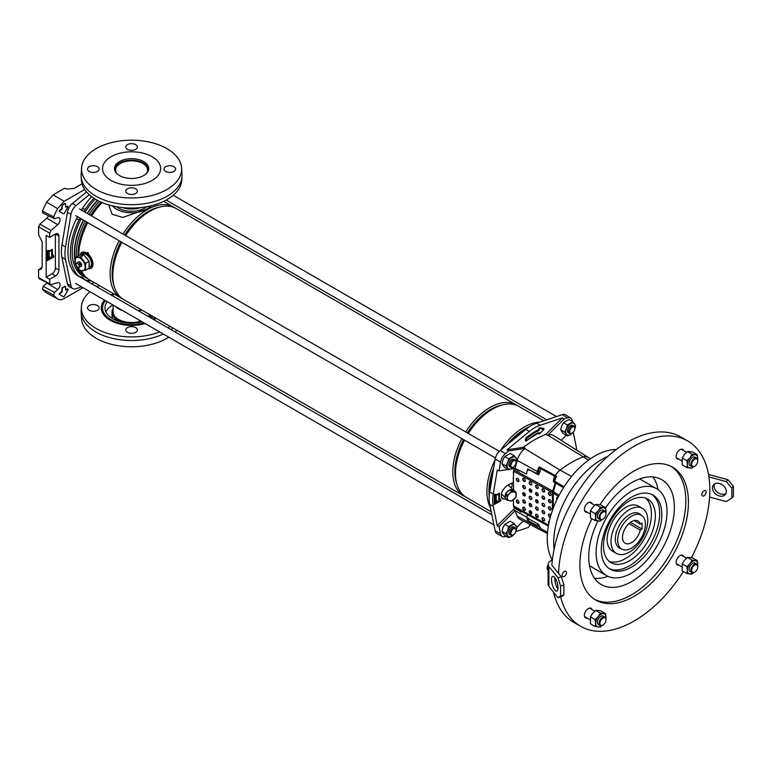 <?xml version="1.0" encoding="UTF-8"?>
<svg xmlns="http://www.w3.org/2000/svg" width="772" height="772" viewBox="0 0 772 772"><rect width="100%" height="100%" fill="white"/><g stroke="black" fill="none" stroke-linecap="round" stroke-linejoin="round"><path stroke-width="1.16" d="M86.541 191.9L72.462 203.49A9.303 5.375 120 0 0 67.396 212.271L61.953 244.965A36.824 21.259 -60 0 0 61.384 251.547A36.824 21.259 -60 0 0 61.953 257.472L65.543 259.421A36.699 21.191 -60 0 1 64.973 253.515A36.699 21.191 -60 0 1 65.543 246.963L70.985 214.259A9.177 5.298 120 0 1 75.984 205.613L89.263 194.679M82.411 278.441L85.016 279.802A55.073 31.797 120 0 0 91.347 280.911M80.24 218.1L78.947 220.107A55.073 31.797 120 0 0 78.947 276.299L80.24 276.81A13.269 7.662 -60 0 1 82.179 277.331A13.269 7.662 -60 0 1 83.936 278.943M78.947 220.107L76.563 218.621L77.837 216.642M77.837 275.546L76.563 275.035A55.169 31.845 -60 0 1 76.563 218.621M76.563 275.035L80.24 276.81M93.923 198.259A55.073 31.797 120 0 0 85.016 209.579L83.936 211.702M81.465 210.36L82.546 208.266A55.169 31.845 -60 0 1 91.675 196.677M82.546 208.266L85.016 209.579M94.329 282.629L91.376 283.613M81.591 286.866L75.984 288.718A9.177 5.298 120 0 1 72.829 288.612L69.258 286.702A9.303 5.375 120 0 1 67.396 283.893L70.985 285.843A9.177 5.298 120 0 0 72.829 288.612M61.953 257.472L67.396 283.893M65.543 259.421L70.985 285.843M81.465 277.64A13.153 7.595 120 0 0 80.857 276.878M82.035 183.842L74.064 188.445L67.154 189.063L64.549 188.3L53.22 194.843L64.163 201.328L57.582 208.652L46.648 202.129L53.22 194.843M43.145 212.918L42.383 211.074A85.624 49.437 -60 0 1 46.648 202.129M42.383 211.074L53.664 216.835L54.426 218.688L57.726 217.733A4.371 2.528 -60 0 1 59.126 217.82A4.371 2.528 -60 0 1 59.965 220.831A4.371 2.528 -60 0 1 57.726 224.662L51.01 230.481L49.697 233.173L38.6 226.843L38.6 234.736L42.151 241.877L42.151 266.456L39.932 269.563L38.6 269.698L38.6 277.592L51.01 284.598L57.726 282.648A4.371 2.528 120 0 1 59.126 282.735A4.371 2.528 120 0 1 59.965 285.746A4.371 2.528 120 0 1 57.726 289.587L54.426 292.443L53.664 295.174A85.219 49.205 120 0 0 57.582 298.841L46.648 293.013L57.582 298.841C59.319 300.115 61.519 300.018 64.163 298.552L83 287.676M38.6 226.843L39.912 224.15L51.01 230.481M48.472 215.909A3.976 2.297 -60 0 1 46.851 218.148L39.912 224.15M53.664 295.174L42.383 288.989A85.624 49.437 120 0 0 46.648 293.013M42.383 288.989L43.145 286.267L54.426 292.443M57.726 289.587L46.851 283.063L43.145 286.267M39.912 278.769L38.6 277.592M41.977 267.749L38.6 269.698M47.816 250.398L47.16 250.775L47.16 260.753L53.866 256.883L53.866 256.14L47.816 259.633L47.816 250.398M48.462 251.267L48.462 258.514L49.977 257.636L49.977 256.883L49.109 257.385L49.109 250.398L48.462 251.267M51.705 256.642L53.22 255.764L53.22 255.011L52.351 255.513L52.351 249.269L50.103 250.572L50.103 251.315L51.705 250.398L51.705 256.642M46.146 277.225L52.004 273.838L55.468 275.942A4.893 2.827 -60 0 0 58.923 269.949L58.923 235.991A4.893 2.827 120 0 0 57.871 233.723A4.893 2.827 120 0 0 55.468 233.993L49.697 237.322L46.146 235.479L46.146 277.225L49.697 279.271L49.697 283.421M58.923 235.991L55.372 234.041L55.372 268A4.767 2.75 -60 0 1 52.004 273.838M53.664 216.835A85.219 49.205 -60 0 1 57.582 208.652M84.698 189.478L64.163 201.328M49.697 233.173L49.697 237.322M40.848 269.274L41.553 268.627M49.697 279.271L55.468 275.942M63.159 213.68L59.261 211.431L59.579 210.389L59.705 211.673L63.594 213.921L64.201 213.564L68.1 206.828L67.791 206.153L65.755 207.176L65.504 203.625L62.165 204.898L62.165 208.894L60.004 210.65M62.165 204.898L61.731 208.652L59.579 210.389M67.801 206.143L66.064 207.147M63.159 296.573L59.261 294.325L59.579 293.283L59.705 294.566L63.594 296.815L64.201 296.467L68.1 289.722L67.675 288.757L65.63 289.789L65.504 286.518L62.165 287.792L62.165 291.797L60.004 293.543M62.165 287.792L61.731 291.546L59.579 293.283M42.576 212.889L54.426 218.688M39.131 278.731L51.01 284.598M50.103 250.813L51.705 250.398M52.351 255.513L51.917 249.53M51.705 256.13L52.776 255.271M49.109 257.385L48.665 250.717M48.462 258.002L49.533 257.144M47.816 259.633L47.372 250.649M47.16 260.251L53.422 256.391M64.761 286.296L62.6 288.053M66.064 290.05L67.791 289.046L67.357 288.786M64.761 203.393L62.6 205.149M82.257 278.364L85.016 279.802M116.726 173.488A15.99 9.235 180 0 1 115.588 170.072A15.99 9.235 180 0 1 120.268 163.539A15.99 9.235 180 0 1 137.705 161.541A15.99 9.235 180 0 1 147.577 170.072A15.99 9.235 180 0 1 146.439 173.488M114.507 169.319A17.129 9.891 180 0 1 119.467 163.075A17.129 9.891 180 0 1 137.532 160.798A17.129 9.891 180 0 1 148.658 169.319M140.514 207.6A18.441 10.644 180 0 1 122.651 207.6M119.467 161.58A17.129 9.891 180 0 1 138.13 159.437A17.129 9.891 180 0 1 148.706 168.576A17.129 9.891 180 0 1 143.689 175.562A17.129 9.891 180 0 1 125.025 177.705A17.129 9.891 180 0 1 114.459 168.576A17.129 9.891 180 0 1 119.467 161.58M152.123 180.436A29.047 16.772 180 0 1 120.461 184.064A29.047 16.772 180 0 1 102.531 168.576A29.047 16.772 180 0 1 111.043 156.716A29.047 16.772 180 0 1 142.695 153.078A29.047 16.772 180 0 1 160.634 168.576A29.047 16.772 180 0 1 152.123 180.436M89.069 267.662L89.861 267.199A7.643 4.41 -120 0 0 91.443 263.706A7.643 4.41 -120 0 0 88.114 256.014A7.643 4.41 -120 0 0 82.218 253.959L80.056 255.214A7.643 4.41 -120 0 0 79.97 255.262M89.069 266.572A7.643 4.41 -120 0 0 89.282 264.95A7.643 4.41 -120 0 0 89.069 263.078M87.786 259.768A7.643 4.41 -120 0 0 85.161 256.507M82.594 255.03A7.643 4.41 -120 0 0 80.056 255.214M90.199 267.276A7.894 4.555 -120 0 0 90.421 267.17A7.894 4.555 -120 0 0 92.051 263.551A7.894 4.555 -120 0 0 88.606 255.609A7.894 4.555 -120 0 0 82.527 253.496A7.894 4.555 -120 0 0 82.314 253.631M89.069 267.739A7.894 4.555 -120 0 0 89.986 267.411A7.894 4.555 -120 0 0 91.617 263.802A7.894 4.555 -120 0 0 88.172 255.86A7.894 4.555 -120 0 0 82.093 253.747A7.894 4.555 -120 0 0 81.243 254.528M138.034 310.556A18.441 10.644 0 0 0 141.16 309.678M107.25 301.678A26.605 15.363 0 0 0 104.973 307.903A26.605 15.363 0 0 0 142.347 321.943M112.915 304.95A26.605 15.363 0 0 0 112.77 305.027A26.605 15.363 0 0 0 105.889 311.898M150.829 317.939A19.57 11.3 0 0 0 151.148 315.893L151.148 315.439M149.372 317.099A19.57 11.3 0 0 0 150.579 315.111M153.03 319.212A29.047 16.772 0 0 0 155.114 317.726M113.137 294.933A29.047 16.772 0 0 0 111.988 295.512M113.137 305.075L113.137 311.898A18.441 10.644 0 0 0 122.401 321.123A18.441 10.644 0 0 0 140.871 321.084M115.491 306.436A18.441 10.644 0 0 0 122.565 310.518M138.844 311.019A18.441 10.644 0 0 0 141.855 310.074M148.243 316.452A18.441 10.644 0 0 0 149.469 314.474M105.407 300.617A29.047 16.772 0 0 0 102.531 307.903A29.047 16.772 0 0 0 144.19 323.005M151.302 318.209A26.605 15.363 0 0 0 153.358 316.723M113.137 308.607A19.57 11.3 0 0 0 112.008 312.39L112.008 315.893A19.57 11.3 0 0 0 112.606 318.672M112.008 312.39A19.57 11.3 0 0 0 121.831 322.185M141.334 322.185A19.57 11.3 0 0 0 142.231 321.876M116.427 206.713A18.499 10.683 0 0 0 144.663 208.131A18.499 10.683 0 0 0 146.738 206.713M122.237 207.552A18.499 10.683 0 0 0 140.919 207.552M87.516 278.499A52.535 30.33 -60 0 1 85.248 277.389A52.535 30.33 -60 0 1 76.563 266.62M74.855 259.99A52.535 30.33 -60 0 1 83.386 220.107M87.246 213.429A52.535 30.33 -60 0 1 97.436 200.334M85.248 277.389L83.086 276.144A52.535 30.33 -60 0 1 81.224 218.852M85.084 212.184A52.535 30.33 -60 0 1 95.255 199.089M87.342 278.354A52.322 30.204 -60 0 1 87.13 278.229L85.509 277.293A52.322 30.204 -60 0 1 77.287 267.623M74.99 258.813A52.322 30.204 -60 0 1 83.646 220.252M87.506 213.583A52.322 30.204 -60 0 1 97.706 200.479M87.13 278.229A52.322 30.204 -60 0 1 79.593 270.007M76.351 256.719A52.322 30.204 -60 0 1 85.277 221.188M89.127 214.519A52.322 30.204 -60 0 1 99.405 201.328M78.126 255.696A50.701 29.268 -60 0 1 86.744 222.046M90.604 215.369A50.701 29.268 -60 0 1 101.074 202.1M122.381 298.754A52.535 30.33 -60 0 1 121.011 298.04L89.61 279.918A52.535 30.33 -60 0 1 81.629 270.808M78.734 255.368A52.535 30.33 -60 0 1 87.757 222.625M91.607 215.948A52.535 30.33 -60 0 1 102.097 202.544M114.034 285.746A50.701 29.268 -60 0 1 120.828 241.723M124.678 235.045A50.701 29.268 -60 0 1 148.031 211.576A50.701 29.268 -60 0 1 159.418 207.147M121.011 298.04A52.535 30.33 -60 0 1 119.158 240.758M123.009 234.08A52.535 30.33 -60 0 1 147.278 209.646A52.535 30.33 -60 0 1 173.546 207.041A52.535 30.33 -60 0 1 174.858 207.88M465.072 496.608A52.535 30.33 -60 0 1 463.702 495.894L123.694 299.584A52.535 30.33 -60 0 1 121.831 242.302M125.691 235.624A52.535 30.33 -60 0 1 149.961 211.19A52.535 30.33 -60 0 1 176.228 208.594L516.236 404.895A52.535 30.33 -60 0 1 517.539 405.725M463.702 495.894A52.535 30.33 -60 0 1 461.839 438.602M465.699 431.934A52.535 30.33 -60 0 1 489.969 407.5A52.535 30.33 -60 0 1 516.236 404.895M456.725 483.6A50.701 29.268 -60 0 1 463.509 439.567M467.369 432.889A50.701 29.268 -60 0 1 490.712 409.43A50.701 29.268 -60 0 1 502.099 405.001M491.224 511.778L466.375 497.438A52.535 30.33 -60 0 1 464.522 440.146M468.372 433.478A52.535 30.33 -60 0 1 492.642 409.044A52.535 30.33 -60 0 1 518.919 406.439L543.758 420.788M490.365 507.609A52.535 30.33 -60 0 1 495.006 460.073M500.874 449.912A52.535 30.33 -60 0 1 524.043 427.167A52.535 30.33 -60 0 1 539.715 422.13M489.216 496.135A50.701 29.268 -60 0 1 493.733 467.774M506.905 444.952A50.701 29.268 -60 0 1 524.796 429.097A50.701 29.268 -60 0 1 529.206 426.868M489.641 492.333A52.322 30.204 -60 0 1 492.632 474.365M512.068 440.706A52.322 30.204 -60 0 1 526.128 429.145M92.958 264.082L88.481 268.627A9.177 5.298 60 0 0 92.958 264.082L87.989 252.521L80.22 254.741A9.177 5.298 60 0 1 87.342 253.409A9.177 5.298 60 0 1 92.958 264.082M108.678 204.87L112.065 214.269L122.767 217.405L146.564 209.231L151.843 205.603M112.48 205.883A21.191 12.236 0 0 0 146.564 209.231A21.191 12.236 0 0 0 150.685 205.883M616.23 449.536A67.241 38.822 120 0 0 547.251 538.364A67.241 38.822 120 0 0 552.231 559.961M573.229 432.252L576.086 446.11A36.525 21.085 -60 0 1 576.597 450.182M523.069 493.569A22.32 12.892 120 0 0 524.68 493.347M530.007 491.137A22.32 12.892 120 0 0 531.474 490.152M523.435 494.64A22.938 13.24 120 0 0 525.288 494.427M531.068 492.015A22.938 13.24 120 0 0 531.802 491.532M523.175 494.07A22.89 13.22 120 0 0 524.989 493.771M530.258 491.446A22.89 13.22 120 0 0 531.638 490.5M515.889 531.57L528.395 527.421L530.21 524.622M508.024 469.482L499.069 470.891L500.526 462.1A8.917 5.153 120 0 1 505.39 453.685L508.748 450.916L507.021 449.844L523.522 447.249A98.449 56.838 -60 0 1 545.843 434.366L562.344 417.903L540.053 425.304L536.617 423.152L562.286 414.632A9.177 5.298 -60 0 1 565.644 414.863L570.701 418.077A8.917 5.153 -60 0 1 572.303 420.663L572.486 421.57M507.021 449.844L529.312 431.5A36.525 21.085 -60 0 1 540.053 425.304M536.154 499.735A1.833 1.09 -121.3 0 0 536.086 501.231A1.833 1.09 -121.3 0 0 537.254 502.668L537.283 500.613A85.624 49.437 120 0 0 537.573 500.43M537.283 500.613L536.038 499.899M566.223 435.283L561.148 440.349M588.814 457.796L553.485 435.485A13.964 8.058 -60 0 0 547.975 435.283A98.362 56.79 -60 0 0 547.58 435.437L564.081 418.974L567.439 417.855A8.917 5.153 -60 0 1 570.701 418.077M498.789 500.275L500.304 499.407L500.266 498.866L499.436 499.156L499.397 493.125L497.187 494.514L497.322 495.035L498.789 494.331L498.915 500.352M495.547 502.147L497.062 501.279L497.023 500.738L496.193 501.028L496.155 494.254L495.547 495.064L495.672 502.225M500.951 500.082L494.939 503.363L494.9 494.331L494.379 494.485L494.283 504.483L500.825 500.748L500.816 500.005M499.069 470.891L497.264 469.974L493.279 493.906A36.525 21.085 120 0 0 493.279 506.316L497.264 525.645L513.274 509.674L515.088 510.668L517.221 516.198L537.312 526.803L536.781 525.423L527.749 520.444L529.187 519.006M513.274 504.145L513.631 505.998A4.159 2.335 -61.3 0 0 513.843 507.165L514.683 508.294L513.284 509.674M529.621 504.859A85.624 49.437 120 0 0 531.117 504.116M513.274 499.966L513.631 505.342M517.867 502.9L518.948 502.273M513.631 471.383L513.274 483.002A9.785 5.645 120 0 0 510.051 483.938L507.851 485.212A9.785 5.645 120 0 0 503.884 488.946L502.861 490.365A4.893 2.827 120 0 0 501.385 494.485L501.385 496.377A4.893 2.827 120 0 0 502.34 498.587A4.893 2.827 120 0 0 502.861 498.799L503.884 499.04A9.785 5.645 120 0 0 505.911 498.992M506.268 536.26L505.39 536.559A8.917 5.153 -60 0 1 502.35 536.463A8.917 5.153 -60 0 1 500.526 533.751L499.069 526.649L515.088 510.668L526.388 516.902L527.749 520.444M516.864 527.344L523.242 520.984M538.962 524.863L537.93 524.284L538.46 525.655A11.281 6.514 120 0 0 540.053 527.787L539.194 529.274L547.425 533.587L519.691 519.131A13.964 8.058 -60 0 1 517.221 516.198M537.93 524.284L536.781 525.423M508.748 450.916L525.249 448.329A98.362 56.79 -60 0 0 524.854 448.628A13.964 8.058 -60 0 0 517.221 460.382L515.088 468.372L510.707 469.058M511.276 488.116A4.68 2.702 120 0 0 512.048 485.231L512.048 483.34A4.68 2.702 120 0 0 512.039 483.127M524.169 502.717A85.412 49.312 120 0 0 525.375 502.138M539.194 529.274A12.999 7.508 -60 0 1 537.312 526.803M587.453 457.092A12.236 7.064 120 0 0 587.328 457.014A12.236 7.064 120 0 0 582.802 457.014A96.635 55.787 120 0 0 560.086 470.129A12.236 7.064 120 0 0 555.425 475.581L556.67 476.353A12.294 7.102 120 0 0 554.653 481.178L554.325 482.413L563.589 487.508M578.16 451.176L572.554 447.606M517.221 460.382L537.312 471.518L536.781 473.506L527.749 468.942L526.388 474.066L515.088 468.363M547.58 435.437L545.843 434.366M525.249 448.329L523.522 447.249M502.35 536.463L497.033 533.693A9.177 5.298 -60 0 1 495.161 530.904L489.709 504.415A36.699 21.191 120 0 1 489.709 491.947L495.161 459.157A9.177 5.298 120 0 1 500.159 450.501L525.828 429.386A36.699 21.191 -60 0 1 536.617 423.152M553.37 481.197L554.489 481.786M536.781 473.506L539.107 473.931M499.069 526.649L497.264 525.645M564.081 418.974L562.344 417.903M555.425 475.581L539.194 466.867A12.999 7.508 -60 0 0 537.312 471.518M530.19 513.1L531.223 512.068L529.553 510.977M524.593 507.725L523.754 507.185M531.223 512.068L531.763 513.467M537.93 473.323L538.46 471.335A11.281 6.514 -60 0 1 540.053 467.369L539.194 466.867M540.053 467.369L556.187 476.025A10.702 6.176 -60 0 0 554.412 480.271L554.064 481.554M526.388 516.902L528.241 515.049M494.244 504.029L500.507 500.188M494.447 503.035L494.447 494.447M495.749 500.787L495.749 494.524M495.547 501.781L496.608 500.932M498.229 493.993L497.187 494.591M498.992 498.915L498.992 493.318M498.789 499.909L499.851 499.059M516.092 462.476A3.667 2.123 120 0 0 513.496 460.98A3.667 2.123 120 0 0 510.91 465.477A3.667 2.123 120 0 0 513.496 466.973A3.667 2.123 120 0 0 516.092 462.476L516.092 461.984A4.285 2.47 -60 0 0 515.204 460.025L513.959 459.301M513.293 467.089A4.285 2.47 -60 0 1 513.071 467.224A4.285 2.47 -60 0 1 510.929 467.436A4.285 2.47 -60 0 1 510.041 465.477A4.285 2.47 -60 0 1 511.913 461.164A4.285 2.47 -60 0 1 515.204 460.025M516.092 530.277A3.667 2.123 120 0 0 513.496 528.781A3.667 2.123 120 0 0 510.91 533.269A3.667 2.123 120 0 0 513.496 534.774A3.667 2.123 120 0 0 516.092 530.277L516.092 529.775A4.285 2.47 -60 0 0 515.204 527.816L513.959 527.093M513.293 534.88A4.285 2.47 -60 0 1 513.071 535.025A4.285 2.47 -60 0 1 510.929 535.237A4.285 2.47 -60 0 1 510.041 533.269A4.285 2.47 -60 0 1 511.913 528.965A4.285 2.47 -60 0 1 515.204 527.816M574.812 428.585A3.667 2.123 120 0 0 572.216 427.08A3.667 2.123 120 0 0 569.62 431.577A3.667 2.123 120 0 0 572.216 433.073A3.667 2.123 120 0 0 574.812 428.585L574.812 428.084A4.285 2.47 -60 0 0 573.924 426.125L572.67 425.401M572.004 433.188A4.285 2.47 -60 0 1 571.782 433.324A4.285 2.47 -60 0 1 569.639 433.536A4.285 2.47 -60 0 1 568.752 431.577A4.285 2.47 -60 0 1 570.624 427.273A4.285 2.47 -60 0 1 573.924 426.125M591.902 518.697A76.756 44.313 120 0 0 595.772 600.105A76.756 44.313 120 0 0 672.528 555.792A76.756 44.313 120 0 0 672.528 467.166L672.528 467.166A76.756 44.313 120 0 0 599.912 504.772M611.048 520.299A36.699 21.191 120 0 0 611.048 562.672A36.699 21.191 120 0 0 647.747 541.481A36.699 21.191 120 0 0 647.747 499.108A36.699 21.191 120 0 0 611.048 520.299M609.195 561.36A36.699 21.191 120 0 0 621.914 560.375C630.763 556.4 638.126 549.394 644.022 539.338C649.783 529.206 652.176 519.315 651.182 509.674A36.699 21.191 120 0 0 645.682 498.162M642.391 508.381A25.997 15.006 120 0 0 616.394 523.387A25.997 15.006 120 0 0 616.394 553.399A25.997 15.006 120 0 0 642.391 538.393A25.997 15.006 120 0 0 642.391 508.381L638.483 506.123A25.997 15.006 120 0 0 628.012 506.152A25.997 15.006 120 0 0 627.916 506.191M640.914 514.943A19.879 11.474 120 0 0 639.332 513.679A19.879 11.474 120 0 0 619.453 525.153A19.879 11.474 120 0 0 619.453 548.101A19.879 11.474 120 0 0 621.344 548.844M702.462 492.43A3.059 1.766 120 0 0 702.462 495.962A3.059 1.766 120 0 0 705.521 494.196A3.059 1.766 120 0 0 705.521 490.664A3.059 1.766 120 0 0 702.462 492.43M562.778 573.075A3.059 1.766 120 0 0 562.778 576.607A3.059 1.766 120 0 0 565.837 574.841A3.059 1.766 120 0 0 565.837 571.309A3.059 1.766 120 0 0 562.778 573.075M591.989 609.571A5.5 3.175 120 0 0 591.034 608.317A5.5 3.175 120 0 0 585.533 611.492A5.5 3.175 120 0 0 585.533 617.851A5.5 3.175 120 0 0 587.096 618.054M683.731 556.612A5.5 3.175 120 0 0 682.776 555.348A5.5 3.175 120 0 0 677.266 558.532A5.5 3.175 120 0 0 677.266 564.882A5.5 3.175 120 0 0 678.839 565.085M683.731 450.674A5.5 3.175 120 0 0 682.776 449.42A5.5 3.175 120 0 0 677.266 452.595A5.5 3.175 120 0 0 677.266 458.954A5.5 3.175 120 0 0 678.839 459.147M591.989 503.643A5.5 3.175 120 0 0 591.034 502.389A5.5 3.175 120 0 0 585.533 505.563A5.5 3.175 120 0 0 585.533 511.923A5.5 3.175 120 0 0 587.096 512.116M553.582 592.259A107.028 61.799 120 0 0 573.712 622.328A107.028 61.799 120 0 0 573.721 622.328L580.64 626.324A107.028 61.799 120 0 0 683.413 571.531M551.999 563.521A107.028 61.799 120 0 1 602.141 461.675A107.028 61.799 120 0 1 680.75 436.952L687.669 440.947A107.028 61.799 120 0 0 606.744 467.996A107.028 61.799 120 0 0 558.542 573.422M691.423 557.693A107.028 61.799 120 0 0 687.669 440.947L680.75 436.952M573.712 622.328L580.64 626.324A107.028 61.799 120 0 1 560.675 596.997M597.885 521.042A60.544 34.962 120 0 0 601.282 584.578A60.544 34.962 120 0 0 661.826 549.616A60.544 34.962 120 0 0 661.826 479.702L661.826 479.702A60.544 34.962 120 0 0 605.586 507.831M590.908 566.58L606.483 575.574A50.151 28.96 -60 0 1 606.483 517.665A50.151 28.96 -60 0 1 656.634 488.705A50.151 28.96 -60 0 1 656.634 546.615A50.151 28.96 -60 0 1 606.483 575.574L590.908 566.58A50.151 28.96 120 0 1 589.499 565.664M641.059 479.721L656.634 488.705L641.059 479.721A50.151 28.96 120 0 0 639.563 478.949M652.967 495.064A42.807 24.714 120 0 0 652.958 495.064A42.807 24.714 120 0 0 610.15 519.778A42.807 24.714 120 0 0 610.15 569.215L610.15 569.215A42.807 24.714 120 0 0 652.967 544.492A42.807 24.714 120 0 0 652.967 495.064L652.967 495.064M609.098 568.539A42.807 24.714 120 0 0 650.796 543.247A42.807 24.714 120 0 0 651.857 494.485M594.517 578.315A60.544 34.962 120 0 0 607.979 576.337M658.043 489.622A60.544 34.962 120 0 0 653.025 476.971M607.767 456.426A67.888 39.198 120 0 0 554.093 549.394M628.012 506.152C621.489 509.53 616.374 514.557 612.678 521.235C608.375 529.138 606.58 536.077 607.284 542.06A25.997 15.006 120 0 0 612.486 551.14L616.394 553.399M594.498 599.323A76.756 44.313 120 0 0 669.932 554.296A76.756 44.313 120 0 0 671.206 466.452M621.769 526.485A19.57 11.3 -60 0 1 641.339 515.185A19.57 11.3 -60 0 1 641.339 537.785A19.57 11.3 -60 0 1 621.769 549.085A19.57 11.3 -60 0 1 621.769 526.485M634.15 520.589L640.258 524.12A12.844 7.411 120 0 0 637.981 521.013A12.844 7.411 120 0 0 625.137 528.434A12.844 7.411 120 0 0 625.137 543.256A12.844 7.411 120 0 0 637.981 535.845A12.844 7.411 120 0 0 640.258 530.113L628.958 523.59M630.454 522.364L642.063 529.071L640.258 530.113M640.258 524.12L642.063 523.078L642.063 529.071M536.173 494.205A14.986 8.646 120 0 0 537.138 494.929L538.094 495.479M514.49 527.614A4.285 2.47 120 0 0 511.083 527.836A4.285 2.47 120 0 0 508.787 532.545A4.285 2.47 120 0 0 510.398 534.707M515.937 531.165L516.883 527.382L514.133 523.474L508.642 526.649L507.696 530.432L505.892 533.732L507.696 535.922A6.726 3.889 120 0 0 511.817 536.299L508.642 537.63L507.696 535.922A6.726 3.889 -60 0 1 507.696 530.432A6.726 3.889 -60 0 1 511.817 525.307A6.726 3.889 -60 0 1 515.937 525.674A6.726 3.889 -60 0 1 516.574 528.058A6.726 3.889 -60 0 1 516.053 530.846M514.133 523.474L510.224 521.225L504.734 524.391L502.939 527.691L501.993 531.474L502.939 533.182L504.734 535.382L508.642 537.63M513.978 534.446A6.726 3.889 -60 0 1 511.817 536.299L514.422 534.041M505.892 533.732L501.993 531.474M508.642 526.649L504.734 524.391M573.2 425.922A4.285 2.47 120 0 0 569.794 426.134A4.285 2.47 120 0 0 567.497 430.853A4.285 2.47 120 0 0 569.109 433.015M574.648 429.473L575.594 425.69L572.853 421.782L567.352 424.957L566.407 428.74L564.612 432.03L566.407 434.231A6.726 3.889 120 0 0 570.527 434.597L567.352 435.939L566.407 434.231A6.726 3.889 -60 0 1 566.407 428.74A6.726 3.889 -60 0 1 570.527 423.616A6.726 3.889 -60 0 1 574.648 423.982A6.726 3.889 -60 0 1 575.285 426.356A6.726 3.889 -60 0 1 574.764 429.155M572.853 421.782L568.945 419.524L563.444 422.699L561.649 425.99L560.704 429.772L561.649 431.48L563.444 433.681L567.352 435.939M572.689 432.754A6.726 3.889 -60 0 1 570.527 434.597L573.133 432.349M564.612 432.03L560.704 429.772M567.352 424.957L563.444 422.699M514.49 459.822A4.285 2.47 120 0 0 511.083 460.035A4.285 2.47 120 0 0 508.787 464.754A4.285 2.47 120 0 0 510.398 466.915M515.937 463.374L516.883 459.591L514.133 455.683L508.642 458.848L507.696 462.64L505.892 465.931L507.696 468.131A6.726 3.889 120 0 0 511.817 468.498L508.642 469.839L507.696 468.131A6.726 3.889 -60 0 1 507.696 462.64A6.726 3.889 -60 0 1 511.817 457.507A6.726 3.889 -60 0 1 515.937 457.883A6.726 3.889 -60 0 1 516.574 460.257A6.726 3.889 -60 0 1 516.053 463.055M514.133 455.683L510.224 453.425L504.734 456.599L502.939 459.89L501.993 463.673L502.939 465.381L504.734 467.581L508.642 469.839M513.978 466.645A6.726 3.889 -60 0 1 511.817 468.498L514.422 466.249M505.892 465.931L501.993 463.673M508.642 458.848L504.734 456.599M513.255 490.374A5.385 3.802 135 0 0 511.17 489.94M508.758 490.741A5.385 3.802 135 0 0 506.664 492.575M505.457 494.948A5.385 3.802 135 0 0 505.303 496.135A5.385 3.802 135 0 0 505.457 497.226M505.457 497.641A5.5 3.889 -45 0 1 505.129 496.116A5.5 3.889 -45 0 1 505.457 494.369M506.104 493.067A5.5 3.889 -45 0 1 509.298 490.268M510.668 489.834A5.5 3.889 -45 0 1 513.592 490.452M506.181 494.35L505.457 493.636L505.457 498.538L506.664 499.513M506.374 494.871L506.664 494.302M507.059 500.14L507.291 497.921A5.201 3.677 135 0 0 509.549 500.845A5.201 3.677 135 0 0 514.046 499.349A5.201 3.677 135 0 0 516.294 494.92A5.201 3.677 135 0 0 514.046 491.996A5.201 3.677 135 0 0 511.797 492.179A5.201 3.677 135 0 0 509.549 493.491L511.566 491.281L516.063 492.237L516.063 497.139L511.566 501.086L507.059 500.14L506.181 499.252M506.577 499.648L506.374 499.137M515.378 491.87L516.063 492.237M510.591 490.857L511.17 490.664M510.678 490.403L509.964 489.68L505.457 493.636M507.059 495.238L509.549 493.491A5.201 3.677 135 0 0 507.291 497.921L506.577 494.746M511.566 491.281L511.074 490.799M515.088 491.494L514.461 490.635L509.964 489.68M135.689 188.773A5.809 3.358 0 0 0 129.358 188.04A5.809 3.358 0 0 0 125.768 191.138A5.809 3.358 0 0 0 127.476 193.511A5.809 3.358 0 0 0 133.807 194.245A5.809 3.358 0 0 0 137.387 191.138A5.809 3.358 0 0 0 135.689 188.773M135.689 144.634A5.809 3.358 0 0 0 129.358 143.901A5.809 3.358 0 0 0 125.768 147.008A5.809 3.358 0 0 0 127.476 149.372A5.809 3.358 0 0 0 133.807 150.106A5.809 3.358 0 0 0 137.387 147.008A5.809 3.358 0 0 0 135.689 144.634M97.465 166.704A5.809 3.358 0 0 0 91.135 165.97A5.809 3.358 0 0 0 87.545 169.068A5.809 3.358 0 0 0 89.243 171.442A5.809 3.358 0 0 0 95.583 172.175A5.809 3.358 0 0 0 99.163 169.068A5.809 3.358 0 0 0 97.465 166.704M173.912 166.704A5.809 3.358 0 0 0 167.582 165.97A5.809 3.358 0 0 0 163.992 169.068A5.809 3.358 0 0 0 165.7 171.442A5.809 3.358 0 0 0 172.031 172.175A5.809 3.358 0 0 0 175.62 169.068A5.809 3.358 0 0 0 173.912 166.704M181.584 168.006L181.999 174.482A50.46 29.133 180 0 1 181.999 176.643L181.777 180.137A50.228 28.998 180 0 1 149.942 206.056A50.228 28.998 180 0 1 96.056 199.572A50.228 28.998 180 0 1 81.378 180.137L81.156 176.643A50.46 29.133 180 0 1 81.156 174.482L81.571 168.006A50.045 28.892 180 0 1 113.291 142.183A50.045 28.892 180 0 1 166.964 148.649A50.045 28.892 180 0 1 181.584 168.006A50.045 28.892 180 0 1 151.582 195.557A50.045 28.892 180 0 1 96.201 189.497A50.045 28.892 180 0 1 81.571 168.006M181.999 176.643A50.46 29.133 180 0 1 150.019 202.679A50.46 29.133 180 0 1 95.902 196.165A50.46 29.133 180 0 1 81.156 176.643M97.465 305.529A5.809 3.358 0 0 0 91.135 304.795A5.809 3.358 0 0 0 87.545 307.903A5.809 3.358 0 0 0 89.243 310.267A5.809 3.358 0 0 0 95.583 311A5.809 3.358 0 0 0 99.163 307.903A5.809 3.358 0 0 0 97.465 305.529M135.689 327.598A5.809 3.358 0 0 0 129.358 326.865A5.809 3.358 0 0 0 125.768 329.962A5.809 3.358 0 0 0 127.476 332.336A5.809 3.358 0 0 0 133.807 333.07A5.809 3.358 0 0 0 137.387 329.962A5.809 3.358 0 0 0 135.689 327.598M89.938 291.681A50.228 28.998 0 0 0 81.378 306.822A50.228 28.998 0 0 0 96.056 328.409A50.228 28.998 0 0 0 159.669 331.941M168.016 327.859A50.228 28.998 0 0 0 170.207 326.44M81.378 306.822L81.156 310.315A50.46 29.133 0 0 0 81.156 312.477A50.46 29.133 0 0 0 95.902 331.989A50.46 29.133 0 0 0 163.307 334.044M170.998 329.586A50.46 29.133 0 0 0 172.986 328.042M113.137 294.016A30.301 17.495 0 0 0 111.1 295M104.471 300.076A30.301 17.495 0 0 0 101.296 308.549A30.301 17.495 0 0 0 110.155 320.274A30.301 17.495 0 0 0 145.126 323.545M102.531 308.877A29.973 17.302 0 0 0 101.807 311.155M81.156 312.477L81.571 318.952A50.045 28.892 0 0 0 96.201 338.31A50.045 28.892 0 0 0 168.788 337.21M175.225 332.018A50.045 28.892 0 0 0 176.807 330.252M153.917 319.724A30.301 17.495 0 0 0 156.012 318.247M99.463 285.601A50.228 28.998 0 0 0 97.002 286.866M80.558 266.572A2.634 1.515 -120 0 0 81.678 265.25A2.634 1.515 -120 0 0 80.191 262.297A2.634 1.515 -120 0 0 78.107 262.335M76.814 266.687A2.451 1.409 60 0 1 76.139 265.52L76.139 263.59A2.451 1.409 60 0 1 76.428 263.31A2.451 1.409 60 0 1 76.814 263.194L78.976 261.949L80.655 262.914A2.451 1.409 60 0 1 81.33 264.082L81.33 266.022A2.451 1.409 60 0 1 81.041 266.292L78.879 267.546A2.451 1.409 60 0 1 78.493 267.662L76.814 266.687M80.655 262.914L78.493 264.159A2.451 1.409 60 0 1 79.169 265.336L81.33 264.082M76.428 263.31L78.59 262.055A2.451 1.409 60 0 1 78.976 261.949M81.33 266.022L79.169 267.266A2.451 1.409 60 0 1 78.879 267.546M79.169 267.266L79.169 265.336M78.493 264.159L76.814 263.194M82.17 256.323L80.462 256.883L85.653 263.339L85.653 270.258L80.462 270.721L75.27 264.265L75.27 257.346L80.462 256.883M86.84 262.654L85.653 263.339M85.653 270.258L86.889 269.428M76.746 256.806L75.27 257.346M87.4 269.245L89.069 268.289L89.069 261.37L83.878 254.914L78.686 255.378L76.978 256.478M74.816 261.09A7.315 4.227 -120 0 0 79.989 270.055A7.315 4.227 -120 0 0 85.161 267.064A7.315 4.227 -120 0 0 79.989 258.099A7.315 4.227 -120 0 0 74.816 261.09M89.069 261.37L87.4 262.326M83.878 254.914L82.218 255.87M517.626 500.159A1.833 1.09 -121.3 0 0 516.671 500.092A1.833 1.09 -121.3 0 0 516.4 501.568A1.833 1.09 -121.3 0 0 517.626 503.161A1.833 1.09 -121.3 0 0 518.572 503.228A1.833 1.09 -121.3 0 0 518.852 501.752A1.833 1.09 -121.3 0 0 517.626 500.159M516.854 500.015A1.833 1.09 -121.3 0 0 516.786 501.52A1.833 1.09 -121.3 0 0 517.964 502.958A1.833 1.09 -121.3 0 0 518.726 503.103M517.626 478.437A1.833 1.09 -121.3 0 0 516.671 478.37A1.833 1.09 -121.3 0 0 516.4 479.846A1.833 1.09 -121.3 0 0 517.626 481.438A1.833 1.09 -121.3 0 0 518.572 481.506A1.833 1.09 -121.3 0 0 518.852 480.03A1.833 1.09 -121.3 0 0 517.626 478.437M516.854 478.293A1.833 1.09 -121.3 0 0 516.786 479.798A1.833 1.09 -121.3 0 0 517.964 481.236A1.833 1.09 -121.3 0 0 518.726 481.381M549.78 499.687A1.833 1.09 -121.3 0 0 548.834 499.619A1.833 1.09 -121.3 0 0 548.554 501.096A1.833 1.09 -121.3 0 0 549.78 502.678A1.833 1.09 -121.3 0 0 550.735 502.755A1.833 1.09 -121.3 0 0 551.005 501.269A1.833 1.09 -121.3 0 0 549.78 499.687M549.017 499.542A1.833 1.09 -121.3 0 0 548.95 501.038A1.833 1.09 -121.3 0 0 550.118 502.476A1.833 1.09 -121.3 0 0 550.89 502.62M549.78 492.44A1.833 1.09 -121.3 0 0 548.834 492.372A1.833 1.09 -121.3 0 0 548.554 493.848A1.833 1.09 -121.3 0 0 549.78 495.441A1.833 1.09 -121.3 0 0 550.735 495.508A1.833 1.09 -121.3 0 0 551.005 494.032A1.833 1.09 -121.3 0 0 549.78 492.44M549.017 492.295A1.833 1.09 -121.3 0 0 548.95 493.8A1.833 1.09 -121.3 0 0 550.118 495.238A1.833 1.09 -121.3 0 0 550.89 495.383M557.828 497.728A1.833 0.936 -114.7 0 0 557.027 497.535A1.833 0.936 -114.7 0 0 556.651 498.374A1.833 0.936 -114.7 0 0 556.93 499.571M557.181 499.05A1.833 0.936 65.3 0 1 557.027 498.201A1.833 0.936 65.3 0 1 557.239 497.496M549.78 506.924A1.833 1.09 -121.3 0 0 548.834 506.857A1.833 1.09 -121.3 0 0 548.554 508.333A1.833 1.09 -121.3 0 0 549.78 509.925A1.833 1.09 -121.3 0 0 550.735 509.993A1.833 1.09 -121.3 0 0 551.005 508.516A1.833 1.09 -121.3 0 0 549.78 506.924M549.017 506.779A1.833 1.09 -121.3 0 0 548.95 508.285A1.833 1.09 -121.3 0 0 550.118 509.713A1.833 1.09 -121.3 0 0 550.89 509.867M550.851 515.349A1.833 1.09 -121.3 0 0 549.78 514.171A1.833 1.09 -121.3 0 0 548.834 514.094A1.833 1.09 -121.3 0 0 548.554 515.58A1.833 1.09 -121.3 0 0 549.78 517.163A1.833 1.09 -121.3 0 0 550.282 517.327M549.017 514.017A1.833 1.09 -121.3 0 0 548.95 515.522A1.833 1.09 -121.3 0 0 550.118 516.96A1.833 1.09 -121.3 0 0 550.359 517.066M549.297 521.245A1.833 1.09 -121.3 0 0 548.834 521.341A1.833 1.09 -121.3 0 0 548.824 523.426M549.017 521.264A1.833 1.09 -121.3 0 0 548.96 522.798M543.353 488.917A1.833 1.09 -121.3 0 0 542.398 488.85A1.833 1.09 -121.3 0 0 542.127 490.326A1.833 1.09 -121.3 0 0 543.353 491.918A1.833 1.09 -121.3 0 0 544.308 491.986A1.833 1.09 -121.3 0 0 544.578 490.51A1.833 1.09 -121.3 0 0 543.353 488.917M542.581 488.772A1.833 1.09 -121.3 0 0 542.513 490.278A1.833 1.09 -121.3 0 0 543.691 491.706A1.833 1.09 -121.3 0 0 544.453 491.86M543.353 496.164A1.833 1.09 -121.3 0 0 542.398 496.087A1.833 1.09 -121.3 0 0 542.127 497.573A1.833 1.09 -121.3 0 0 543.353 499.156A1.833 1.09 -121.3 0 0 544.308 499.223A1.833 1.09 -121.3 0 0 544.578 497.747A1.833 1.09 -121.3 0 0 543.353 496.164M542.581 496.01A1.833 1.09 -121.3 0 0 542.513 497.515A1.833 1.09 -121.3 0 0 543.691 498.953A1.833 1.09 -121.3 0 0 544.453 499.098M543.353 503.402A1.833 1.09 -121.3 0 0 542.398 503.334A1.833 1.09 -121.3 0 0 542.127 504.811A1.833 1.09 -121.3 0 0 543.353 506.393A1.833 1.09 -121.3 0 0 544.308 506.471A1.833 1.09 -121.3 0 0 544.578 504.984A1.833 1.09 -121.3 0 0 543.353 503.402M542.581 503.257A1.833 1.09 -121.3 0 0 542.513 504.753A1.833 1.09 -121.3 0 0 543.691 506.191A1.833 1.09 -121.3 0 0 544.453 506.336M543.353 510.639A1.833 1.09 -121.3 0 0 542.398 510.572A1.833 1.09 -121.3 0 0 542.127 512.048A1.833 1.09 -121.3 0 0 543.353 513.641A1.833 1.09 -121.3 0 0 544.308 513.708A1.833 1.09 -121.3 0 0 544.578 512.232A1.833 1.09 -121.3 0 0 543.353 510.639M542.581 510.495A1.833 1.09 -121.3 0 0 542.513 512A1.833 1.09 -121.3 0 0 543.691 513.438A1.833 1.09 -121.3 0 0 544.453 513.583M543.353 517.887A1.833 1.09 -121.3 0 0 542.398 517.809A1.833 1.09 -121.3 0 0 542.127 519.295A1.833 1.09 -121.3 0 0 543.353 520.878A1.833 1.09 -121.3 0 0 544.308 520.946A1.833 1.09 -121.3 0 0 544.578 519.469A1.833 1.09 -121.3 0 0 543.353 517.887M542.581 517.742A1.833 1.09 -121.3 0 0 542.513 519.238A1.833 1.09 -121.3 0 0 543.691 520.675A1.833 1.09 -121.3 0 0 544.453 520.82M536.916 485.395A1.833 1.09 -121.3 0 0 535.961 485.327A1.833 1.09 -121.3 0 0 535.691 486.804A1.833 1.09 -121.3 0 0 536.916 488.387A1.833 1.09 -121.3 0 0 537.872 488.464A1.833 1.09 -121.3 0 0 538.142 486.978A1.833 1.09 -121.3 0 0 536.916 485.395M536.154 485.25A1.833 1.09 -121.3 0 0 536.086 486.746A1.833 1.09 -121.3 0 0 537.254 488.184A1.833 1.09 -121.3 0 0 538.026 488.329M536.916 492.632A1.833 1.09 -121.3 0 0 535.961 492.565A1.833 1.09 -121.3 0 0 535.691 494.041A1.833 1.09 -121.3 0 0 536.916 495.634A1.833 1.09 -121.3 0 0 537.872 495.701A1.833 1.09 -121.3 0 0 538.142 494.225A1.833 1.09 -121.3 0 0 536.916 492.632M536.154 492.488A1.833 1.09 -121.3 0 0 536.086 493.993A1.833 1.09 -121.3 0 0 537.254 495.431A1.833 1.09 -121.3 0 0 538.026 495.576M536.916 499.88A1.833 1.09 -121.3 0 0 535.961 499.802A1.833 1.09 -121.3 0 0 535.691 501.289A1.833 1.09 -121.3 0 0 536.916 502.871A1.833 1.09 -121.3 0 0 537.872 502.939A1.833 1.09 -121.3 0 0 538.142 501.462A1.833 1.09 -121.3 0 0 536.916 499.88M536.916 507.117A1.833 1.09 -121.3 0 0 535.961 507.05A1.833 1.09 -121.3 0 0 535.691 508.526A1.833 1.09 -121.3 0 0 536.916 510.118A1.833 1.09 -121.3 0 0 537.872 510.186A1.833 1.09 -121.3 0 0 538.142 508.709A1.833 1.09 -121.3 0 0 536.916 507.117M536.154 506.972A1.833 1.09 -121.3 0 0 536.086 508.478A1.833 1.09 -121.3 0 0 537.254 509.906A1.833 1.09 -121.3 0 0 538.026 510.051M536.916 514.355A1.833 1.09 -121.3 0 0 535.961 514.287A1.833 1.09 -121.3 0 0 535.691 515.764A1.833 1.09 -121.3 0 0 536.916 517.356A1.833 1.09 -121.3 0 0 537.872 517.423A1.833 1.09 -121.3 0 0 538.142 515.947A1.833 1.09 -121.3 0 0 536.916 514.355M536.154 514.21A1.833 1.09 -121.3 0 0 536.086 515.715A1.833 1.09 -121.3 0 0 537.254 517.153A1.833 1.09 -121.3 0 0 538.026 517.298M530.489 481.873A1.833 1.09 -121.3 0 0 529.534 481.796A1.833 1.09 -121.3 0 0 529.264 483.282A1.833 1.09 -121.3 0 0 530.489 484.864A1.833 1.09 -121.3 0 0 531.445 484.932A1.833 1.09 -121.3 0 0 531.715 483.455A1.833 1.09 -121.3 0 0 530.489 481.873M529.717 481.728A1.833 1.09 -121.3 0 0 529.65 483.224A1.833 1.09 -121.3 0 0 530.827 484.662A1.833 1.09 -121.3 0 0 531.59 484.806M530.489 489.11A1.833 1.09 -121.3 0 0 529.534 489.043A1.833 1.09 -121.3 0 0 529.264 490.519A1.833 1.09 -121.3 0 0 530.489 492.111A1.833 1.09 -121.3 0 0 531.445 492.179A1.833 1.09 -121.3 0 0 531.715 490.702A1.833 1.09 -121.3 0 0 530.489 489.11M529.717 488.965A1.833 1.09 -121.3 0 0 529.65 490.471A1.833 1.09 -121.3 0 0 530.827 491.899A1.833 1.09 -121.3 0 0 531.59 492.044M530.489 496.348A1.833 1.09 -121.3 0 0 529.534 496.28A1.833 1.09 -121.3 0 0 529.264 497.757A1.833 1.09 -121.3 0 0 530.489 499.349A1.833 1.09 -121.3 0 0 531.445 499.416A1.833 1.09 -121.3 0 0 531.715 497.94A1.833 1.09 -121.3 0 0 530.489 496.348M529.717 496.203A1.833 1.09 -121.3 0 0 529.65 497.708A1.833 1.09 -121.3 0 0 530.827 499.146A1.833 1.09 -121.3 0 0 531.59 499.291M530.489 503.595A1.833 1.09 -121.3 0 0 529.534 503.527A1.833 1.09 -121.3 0 0 529.264 505.004A1.833 1.09 -121.3 0 0 530.489 506.586A1.833 1.09 -121.3 0 0 531.445 506.654A1.833 1.09 -121.3 0 0 531.715 505.178A1.833 1.09 -121.3 0 0 530.489 503.595M529.717 503.45A1.833 1.09 -121.3 0 0 529.65 504.946A1.833 1.09 -121.3 0 0 530.827 506.384A1.833 1.09 -121.3 0 0 531.59 506.528M530.489 510.832A1.833 1.09 -121.3 0 0 529.534 510.765A1.833 1.09 -121.3 0 0 529.264 512.241A1.833 1.09 -121.3 0 0 530.489 513.834A1.833 1.09 -121.3 0 0 531.445 513.901A1.833 1.09 -121.3 0 0 531.715 512.425A1.833 1.09 -121.3 0 0 530.489 510.832M529.717 510.688A1.833 1.09 -121.3 0 0 529.65 512.193A1.833 1.09 -121.3 0 0 530.827 513.621A1.833 1.09 -121.3 0 0 531.59 513.766M524.053 478.341A1.833 1.09 -121.3 0 0 523.098 478.273A1.833 1.09 -121.3 0 0 522.827 479.75A1.833 1.09 -121.3 0 0 524.053 481.342A1.833 1.09 -121.3 0 0 525.008 481.41A1.833 1.09 -121.3 0 0 525.278 479.933A1.833 1.09 -121.3 0 0 524.053 478.341M523.281 478.196A1.833 1.09 -121.3 0 0 523.213 479.702A1.833 1.09 -121.3 0 0 524.391 481.139A1.833 1.09 -121.3 0 0 525.163 481.284M524.053 485.588A1.833 1.09 -121.3 0 0 523.098 485.52A1.833 1.09 -121.3 0 0 522.827 486.997A1.833 1.09 -121.3 0 0 524.053 488.579A1.833 1.09 -121.3 0 0 525.008 488.647A1.833 1.09 -121.3 0 0 525.278 487.171A1.833 1.09 -121.3 0 0 524.053 485.588M523.281 485.443A1.833 1.09 -121.3 0 0 523.213 486.939A1.833 1.09 -121.3 0 0 524.391 488.377A1.833 1.09 -121.3 0 0 525.163 488.522M524.053 492.825A1.833 1.09 -121.3 0 0 523.098 492.758A1.833 1.09 -121.3 0 0 522.827 494.234A1.833 1.09 -121.3 0 0 524.053 495.827A1.833 1.09 -121.3 0 0 525.008 495.894A1.833 1.09 -121.3 0 0 525.278 494.418A1.833 1.09 -121.3 0 0 524.053 492.825M523.281 492.681A1.833 1.09 -121.3 0 0 523.213 494.186A1.833 1.09 -121.3 0 0 524.391 495.614A1.833 1.09 -121.3 0 0 525.163 495.769M524.053 500.073A1.833 1.09 -121.3 0 0 523.098 499.995A1.833 1.09 -121.3 0 0 522.827 501.472A1.833 1.09 -121.3 0 0 524.053 503.064A1.833 1.09 -121.3 0 0 525.008 503.132A1.833 1.09 -121.3 0 0 525.278 501.655A1.833 1.09 -121.3 0 0 524.053 500.073M523.281 499.918A1.833 1.09 -121.3 0 0 523.213 501.424A1.833 1.09 -121.3 0 0 524.391 502.861A1.833 1.09 -121.3 0 0 525.163 503.006M524.053 507.31A1.833 1.09 -121.3 0 0 523.098 507.243A1.833 1.09 -121.3 0 0 522.827 508.719A1.833 1.09 -121.3 0 0 524.053 510.302A1.833 1.09 -121.3 0 0 525.008 510.379A1.833 1.09 -121.3 0 0 525.278 508.893A1.833 1.09 -121.3 0 0 524.053 507.31M523.281 507.165A1.833 1.09 -121.3 0 0 523.213 508.661A1.833 1.09 -121.3 0 0 524.391 510.099A1.833 1.09 -121.3 0 0 525.163 510.244M528.193 470.013A7.344 5.636 83.3 0 1 530.982 470.592L538.2 474.548A1.226 0.936 -96.7 0 0 538.509 474.645M541.384 468.845L554.47 476.015L553.399 480.493A1.226 0.936 83.3 0 0 553.968 482.095L554.354 482.307M553.746 481.39A1.226 0.936 -96.7 0 0 554.277 482.056L554.402 482.124M514.615 468.643L518.369 470.476A7.344 5.636 -96.7 0 0 520.482 471.084M537.254 502.668A1.833 1.09 -121.3 0 0 538.026 502.813M558.397 496.618L553.263 493.009L553.263 508.159M558.146 484.517L563.483 487.682M563.579 487.528L562.981 487.161M555.792 483.108L553.476 491.561L559.082 495.296M513.274 472.686L513.631 471.229A4.159 2.335 -61.3 0 1 513.843 469.801L552.684 491.079L555.261 482.809M508.179 485.019L513.612 490.452L513.274 477.685M514.683 508.294L518.06 510.138A7.344 2.393 42.3 0 1 520.975 512.183M527.749 517.896A7.344 2.393 -137.7 0 0 530.673 519.942L537.891 523.899L541.076 528.81L547.522 532.342M552.501 491.793L552.684 491.069A8.685 2.789 17.3 0 1 553.476 491.561L553.263 493.009A8.685 4.96 179.6 0 0 552.453 492.497L552.501 491.793A8.685 3.918 -171 0 1 553.321 492.304M541.076 468.884L554.47 476.015M530.982 470.592L537.891 474.587A1.226 0.936 83.3 0 0 539.107 473.95L540.844 468.836M515.001 468.633L518.369 470.476M514.683 468.672L513.843 469.801M554.45 476.855L554.161 476.054M530.673 470.63A7.344 5.636 -96.7 0 0 527.884 470.052M520.55 471.123A7.344 5.636 83.3 0 1 518.06 470.515M552.675 491.098A8.685 2.789 16.7 0 1 553.466 491.59L553.476 491.571A8.685 2.75 16.9 0 0 552.684 491.079M557.924 588.882A7.643 2.634 74.9 0 1 554.856 578.836A7.643 2.634 74.9 0 1 554.914 577.697M551.526 579.733A7.643 2.634 74.9 0 1 552.771 576.356A7.643 2.634 74.9 0 1 556.178 579.878A7.643 2.634 74.9 0 1 557.992 587.733A7.643 2.634 74.9 0 1 556.747 591.12A7.643 2.634 74.9 0 1 553.341 587.588A7.643 2.634 74.9 0 1 551.526 579.733M557.992 597.721L560.578 595.926L563.898 595.038L561.321 596.824L557.992 597.721L548.892 586.459A8.56 4.941 180 0 1 548.091 584.375L548.091 564.4A8.56 4.941 180 0 1 550.6 560.897L552.385 559.864M557.992 577.745L561.321 576.858L563.898 585.051L560.578 585.938L557.992 577.745L548.892 566.484A8.56 4.941 180 0 1 548.091 564.4M561.321 576.858L552.221 565.587A4.893 2.827 180 0 1 551.758 564.4M563.898 595.038L563.898 585.051M560.578 595.926L560.578 585.938M712.45 487.856A7.643 5.655 -141.1 0 0 717.535 495.238A7.643 5.655 -141.1 0 0 725.323 494.524A7.643 5.655 -141.1 0 0 726.307 491.581A7.643 5.655 -141.1 0 0 721.222 484.198A7.643 5.655 -141.1 0 0 713.434 484.912A7.643 5.655 -141.1 0 0 712.45 487.856M714.351 484.073A7.643 5.655 -141.1 0 0 714.003 485.935A7.643 5.655 -141.1 0 0 718.365 492.912A7.643 5.655 -141.1 0 0 725.96 493.443M726.307 481.603L727.861 479.682L733.4 486.167L731.846 488.087L726.307 481.603L708.918 476.913M727.861 479.682L708.513 474.471M731.846 488.087L731.846 498.075L726.307 501.568L709.593 497.072M731.846 498.075L733.4 496.155L733.4 486.167M697.772 460.913A4.304 2.49 120 0 0 694.723 459.157A4.304 2.49 120 0 0 691.683 464.435A4.304 2.49 120 0 0 694.723 466.192A4.304 2.49 120 0 0 697.772 460.913L697.772 460.44A4.893 2.827 -60 0 0 696.759 458.201L695.012 457.188M694.52 466.298A4.893 2.827 -60 0 1 694.308 466.433A4.893 2.827 -60 0 1 691.866 466.674A4.893 2.827 -60 0 1 690.853 464.435A4.893 2.827 -60 0 1 692.986 459.514A4.893 2.827 -60 0 1 696.759 458.201M605.538 516.092A4.304 2.49 120 0 0 606.03 513.882A4.304 2.49 120 0 0 603.858 511.768A4.304 2.49 120 0 0 600.433 515.194A4.304 2.49 120 0 0 600.307 518.861A4.304 2.49 120 0 0 602.98 519.16A4.304 2.49 120 0 0 605.538 516.092M602.787 519.266A4.893 2.827 -60 0 1 602.565 519.392A4.893 2.827 -60 0 1 600.124 519.643A4.893 2.827 -60 0 1 599.67 514.885A4.893 2.827 -60 0 1 605.016 511.161A4.893 2.827 -60 0 1 606.03 513.399A4.893 2.827 -60 0 1 606.02 513.66M575.381 495.923L572.853 500.256M572.486 500.044L572.042 501.703M605.538 622.029A4.304 2.49 120 0 0 606.03 619.819A4.304 2.49 120 0 0 603.858 617.706A4.304 2.49 120 0 0 600.433 621.122A4.304 2.49 120 0 0 600.307 624.789A4.304 2.49 120 0 0 602.98 625.088A4.304 2.49 120 0 0 605.538 622.029M602.787 625.195A4.893 2.827 -60 0 1 602.565 625.33A4.893 2.827 -60 0 1 600.124 625.571A4.893 2.827 -60 0 1 599.67 620.823A4.893 2.827 -60 0 1 605.016 617.098A4.893 2.827 -60 0 1 606.03 619.337A4.893 2.827 -60 0 1 606.02 619.588M697.27 569.061A4.304 2.49 120 0 0 697.772 566.851A4.304 2.49 120 0 0 695.591 564.737A4.304 2.49 120 0 0 692.175 568.153A4.304 2.49 120 0 0 692.05 571.83A4.304 2.49 120 0 0 694.723 572.12A4.304 2.49 120 0 0 697.27 569.061M694.52 572.235A4.893 2.827 -60 0 1 694.308 572.361A4.893 2.827 -60 0 1 691.866 572.602A4.893 2.827 -60 0 1 691.413 567.854A4.893 2.827 -60 0 1 696.759 564.129A4.893 2.827 -60 0 1 697.772 566.368A4.893 2.827 -60 0 1 697.763 566.619M695.717 457.97A4.893 2.827 120 0 0 692.561 457.429A4.893 2.827 120 0 0 689.184 462.544A4.893 2.827 120 0 0 691.152 465.892M693.488 466.79A7.344 4.236 -60 0 1 692.561 467.417A7.344 4.236 -60 0 1 689.965 468.112A7.344 4.236 -60 0 1 687.369 464.426L686.906 460.701L689.965 457.738A7.344 4.236 -60 0 1 695.157 454.737A7.344 4.236 -60 0 1 697.753 458.433A7.344 4.236 -60 0 1 697.666 459.543M693.661 466.732L692.098 468.083L686.906 467.62L687.369 464.426A7.344 4.236 120 0 1 689.965 457.738L692.098 454.235L697.29 454.708L697.685 459.63M697.29 454.708L692.59 451.996L689.531 451.495L687.408 451.533L684.349 454.486L682.216 457.989L682.216 464.908L686.906 467.62M692.098 454.235L687.408 451.533M686.906 460.701L682.216 457.989M695.717 563.907A4.893 2.827 120 0 0 692.561 563.367A4.893 2.827 120 0 0 689.184 568.481A4.893 2.827 120 0 0 691.152 571.82M693.488 572.727A7.344 4.236 -60 0 1 692.561 573.355A7.344 4.236 -60 0 1 689.965 574.05A7.344 4.236 -60 0 1 687.369 570.354L686.906 566.629L689.965 563.666A7.344 4.236 -60 0 1 695.157 560.675A7.344 4.236 -60 0 1 697.753 564.361A7.344 4.236 -60 0 1 697.666 565.48M693.661 572.67L692.098 574.011L686.906 573.548L687.369 570.354A7.344 4.236 120 0 1 689.965 563.666L692.098 560.173L697.29 560.636L697.685 565.558M697.29 560.636L692.59 557.924L689.531 557.423L687.408 557.461L684.349 560.424L682.216 563.917L682.216 570.836L686.906 573.548M692.098 560.173L687.408 557.461M686.906 566.629L682.216 563.917M603.984 510.939A4.893 2.827 120 0 0 600.819 510.398A4.893 2.827 120 0 0 597.441 515.513A4.893 2.827 120 0 0 599.41 518.852M601.745 519.759A7.344 4.236 -60 0 1 600.819 520.386A7.344 4.236 -60 0 1 598.232 521.081A7.344 4.236 -60 0 1 595.637 517.385L595.173 513.66L598.232 510.697A7.344 4.236 -60 0 1 603.414 507.706A7.344 4.236 -60 0 1 606.01 511.392A7.344 4.236 -60 0 1 605.933 512.511M601.919 519.701L600.355 521.042L595.173 520.579L595.637 517.385A7.344 4.236 120 0 1 598.232 510.697L600.355 507.204L605.547 507.667L605.952 512.598M605.547 507.667L600.857 504.956L597.798 504.463L595.666 504.492L592.606 507.455L590.474 510.948L590.474 517.867L595.173 520.579M600.355 507.204L595.666 504.492M595.173 513.66L590.474 510.948M603.984 616.876A4.893 2.827 120 0 0 600.819 616.326A4.893 2.827 120 0 0 597.441 621.45A4.893 2.827 120 0 0 599.41 624.789M601.745 625.687A7.344 4.236 -60 0 1 600.819 626.314A7.344 4.236 -60 0 1 598.232 627.009A7.344 4.236 -60 0 1 595.637 623.322L595.173 619.598L598.232 616.635A7.344 4.236 -60 0 1 603.414 613.634A7.344 4.236 -60 0 1 606.01 617.33A7.344 4.236 -60 0 1 605.933 618.44M601.919 625.629L600.355 626.98L595.173 626.517L595.637 623.322A7.344 4.236 120 0 1 598.232 616.635L600.355 613.142L605.547 613.605L605.952 618.526M605.547 613.605L600.857 610.893L597.798 610.391L595.666 610.43L592.606 613.393L590.474 616.886L590.474 623.805L595.173 626.517M600.355 613.142L595.666 610.43M595.173 619.598L590.474 616.886M61.953 244.965L65.543 246.963M67.396 212.271L70.985 214.259M72.462 203.49L75.984 205.613M55.372 268L58.923 269.949M57.726 224.662L46.851 218.148M543.903 429.493L539.647 428.518L538.817 430.583A51.386 29.664 120 0 0 526.35 438.805L526.417 440.831A48.906 28.236 -60 0 1 538.943 432.561L539.618 433.767L543.806 429.589M543.903 428.914L543.729 428.392L543.98 428.894M543.922 429.193L539.541 428.113L543.999 429.049M526.031 441.053L525.375 440.783L525.809 438.139A51.994 30.021 -60 0 1 538.431 429.811L539.445 427.717L543.729 428.392M539.223 433.999L538.547 432.851M588.573 460.083L547.975 435.283M524.854 448.628L560.086 470.129L571.589 476.392M529.312 431.5L525.828 429.386M505.39 453.685L500.159 450.501M500.526 462.1L495.161 459.157M493.279 493.906L489.709 491.947M493.279 506.316L489.709 504.415M500.526 533.751L495.161 530.904M567.439 417.855L562.286 414.632M564.023 486.823L554.653 481.178M536.202 515.995L538.113 517.182M543.363 520.453L543.845 520.753M538.46 471.335L539.667 472.01M553.592 479.808L554.836 480.522M538.46 525.655L539.618 526.282M501.395 494.196L502.437 494.842M501.568 497.573L503.884 499.04M501.916 498.201L502.861 498.799M526.243 440.783L525.8 439.017L525.925 441.015L525.375 440.783M538.943 432.561L538.711 432.706A48.607 28.062 120 0 0 533.761 435.34M539.435 432.918L538.885 432.696L538.991 433.719L538.567 432.918M539.435 433.719L538.567 433.719M539.435 429.599L539.541 428.113L538.567 429.599M539.435 428.778L538.567 428.778M526.243 439.027L526.089 438.477A51.695 29.847 -60 0 1 538.634 430.207L538.624 430.197A51.695 29.847 120 0 0 526.07 438.467L525.375 439.027M526.35 438.805L525.809 438.139M539.647 428.518L539.445 427.717M538.431 429.811L538.817 430.583M513.631 505.998L548.506 525.105M552.453 510.408L552.453 492.507A8.685 5.018 180 0 1 553.263 493.018M513.631 471.229L552.453 492.507M513.843 507.165L548.342 526.06M548.892 586.459L548.892 566.484M548.091 564.843A4.893 2.827 120 0 0 548.091 570.238L548.091 564.631M547.184 567.96A4.651 2.683 -60 0 1 548.091 564.718M79.323 276.559L76.939 275.295M113.137 296.178L113.137 293.495M102.531 312.872L102.531 307.903M173.546 207.041L163.703 201.357M543.874 428.807L543.903 429.589L539.117 433.96M587.328 457.014L590.541 458.693M525.925 441.015L538.904 432.696M495.421 457.989L75.646 215.639M510.929 467.436L509.674 466.713M499.272 451.311L79.497 208.961M493.935 524.921L75.646 283.43M510.929 535.237L509.674 534.513M491.851 514.827L79.497 276.762M546.711 419.804L166.163 200.093M569.639 433.536L568.385 432.812M556.496 416.552L173.227 195.277M637.44 512.936L641.339 515.185M617.87 546.837L621.769 549.085M542.938 498.278L544.385 499.108M549.732 502.196L550.436 502.611M505.457 497.863L501.424 493.839M691.866 466.674L690.12 465.661M681.753 460.836L676.311 457.7M686.501 452.276L681.203 449.217M606.03 513.882L606.03 513.399M605.016 511.161L603.27 510.157M594.758 505.245L589.47 502.186M600.124 519.643L598.377 518.63M590.02 513.805L584.578 510.659M606.03 619.819L606.03 619.337M605.016 617.098L603.27 616.085M594.758 611.173L589.47 608.124M600.124 625.571L598.377 624.567M590.02 619.733L584.578 616.596M697.772 566.851L697.772 566.368M696.759 564.129L695.012 563.126M686.501 558.214L681.203 555.155M691.866 572.602L690.12 571.598M681.753 566.773L676.311 563.628"/></g></svg>
